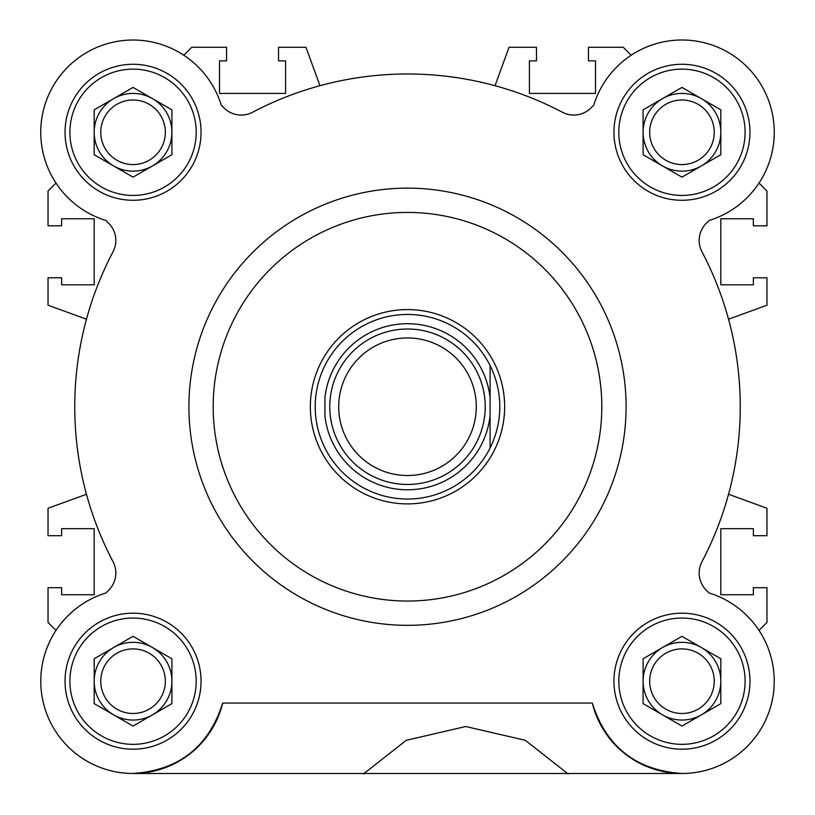 <?xml version="1.0" encoding="UTF-8"?>
<svg xmlns="http://www.w3.org/2000/svg" width="815" height="815" viewBox="0 0 815 815"><rect width="100%" height="100%" fill="white"/><g stroke="black" fill="none" stroke-linecap="round" stroke-linejoin="round"><path stroke-width="1.22" d="M601.806 406.736A194.306 194.306 0 0 1 407.5 601.042A194.306 194.306 0 0 1 213.194 406.736A194.306 194.306 0 0 1 407.5 212.43A194.306 194.306 0 0 1 601.806 406.736M626.093 406.736A218.593 218.593 0 0 1 407.5 625.329A218.593 218.593 0 0 1 188.907 406.736A218.593 218.593 0 0 1 407.5 188.143A218.593 218.593 0 0 1 626.093 406.736M592.291 703.05A92.299 92.299 0 0 0 745.185 748.425A92.299 92.299 0 0 0 709.274 593.035A0.968 0.968 0 0 1 708.877 592.79L706.279 590.192A24.287 24.287 0 0 1 701.96 561.708A332.744 332.744 0 0 0 701.96 251.764A24.287 24.287 0 0 1 706.279 223.279L708.877 220.682A0.968 0.968 0 0 1 709.274 220.437A92.299 92.299 0 0 0 747.223 67.024A92.299 92.299 0 0 0 593.799 104.962A0.968 0.968 0 0 1 593.554 105.359L590.957 107.957A24.287 24.287 0 0 1 562.472 112.276A332.744 332.744 0 0 0 252.528 112.276A24.287 24.287 0 0 1 224.043 107.957L221.446 105.359A0.968 0.968 0 0 1 221.201 104.962A92.299 92.299 0 0 0 40.75 132.285A92.299 92.299 0 0 0 105.726 220.437A0.968 0.968 0 0 1 106.123 220.682L108.721 223.279A24.287 24.287 0 0 1 113.04 251.764A332.744 332.744 0 0 0 113.04 561.708A24.287 24.287 0 0 1 108.721 590.192L106.123 592.79A0.968 0.968 0 0 1 105.726 593.035A92.299 92.299 0 0 0 122.036 772.824A92.299 92.299 0 0 0 222.709 703.05C208.701 747.06 178.648 770.532 132.56 773.486L682.44 773.486C636.352 770.532 606.299 747.06 592.291 703.05L222.709 703.05M749.963 132.285A68.002 68.002 0 0 0 681.951 64.273A68.002 68.002 0 0 0 613.95 132.285A68.002 68.002 0 0 0 681.951 200.286A68.002 68.002 0 0 0 749.963 132.285M201.05 681.197A68.002 68.002 0 0 0 133.049 613.186A68.002 68.002 0 0 0 65.037 681.197A68.002 68.002 0 0 0 133.049 749.199A68.002 68.002 0 0 0 201.05 681.197M749.963 681.197A68.002 68.002 0 0 0 681.951 613.186A68.002 68.002 0 0 0 613.95 681.197A68.002 68.002 0 0 0 681.951 749.199A68.002 68.002 0 0 0 749.963 681.197M201.05 132.285A68.002 68.002 0 0 0 133.049 64.273A68.002 68.002 0 0 0 65.037 132.285A68.002 68.002 0 0 0 133.049 200.286A68.002 68.002 0 0 0 201.05 132.285M745.104 132.285A63.152 63.152 0 0 1 681.951 195.427A63.152 63.152 0 0 1 618.809 132.285A63.152 63.152 0 0 1 681.951 69.132A63.152 63.152 0 0 1 745.104 132.285M196.191 681.197A63.152 63.152 0 0 1 133.049 744.34A63.152 63.152 0 0 1 69.896 681.197A63.152 63.152 0 0 1 133.049 618.045A63.152 63.152 0 0 1 196.191 681.197M745.104 681.197A63.152 63.152 0 0 1 681.951 744.34A63.152 63.152 0 0 1 618.809 681.197A63.152 63.152 0 0 1 681.951 618.045A63.152 63.152 0 0 1 745.104 681.197M196.191 132.285A63.152 63.152 0 0 1 133.049 195.427A63.152 63.152 0 0 1 69.896 132.285A63.152 63.152 0 0 1 133.049 69.132A63.152 63.152 0 0 1 196.191 132.285M714.246 132.285A32.284 32.284 0 0 0 681.951 99.99A32.284 32.284 0 0 0 649.667 132.285A32.284 32.284 0 0 0 681.951 164.569A32.284 32.284 0 0 0 714.246 132.285M701.389 98.625A38.865 38.865 0 0 0 643.096 132.285A38.865 38.865 0 0 0 701.389 165.934A38.865 38.865 0 0 0 701.389 98.625M113.611 647.538A38.865 38.865 0 0 0 113.611 714.847A38.865 38.865 0 0 0 171.904 681.197A38.865 38.865 0 0 0 113.611 647.538M165.333 681.197A32.284 32.284 0 0 0 133.049 648.903A32.284 32.284 0 0 0 100.754 681.197A32.284 32.284 0 0 0 133.049 713.482A32.284 32.284 0 0 0 165.333 681.197M714.246 681.197A32.284 32.284 0 0 0 681.951 648.903A32.284 32.284 0 0 0 649.667 681.197A32.284 32.284 0 0 0 681.951 713.482A32.284 32.284 0 0 0 714.246 681.197M701.389 647.538A38.865 38.865 0 0 0 643.096 681.197A38.865 38.865 0 0 0 701.389 714.847A38.865 38.865 0 0 0 701.389 647.538M165.333 132.285A32.284 32.284 0 0 0 133.049 99.99A32.284 32.284 0 0 0 100.754 132.285A32.284 32.284 0 0 0 133.049 164.569A32.284 32.284 0 0 0 165.333 132.285M152.476 98.625A38.865 38.865 0 0 0 94.183 132.285A38.865 38.865 0 0 0 152.476 165.934A38.865 38.865 0 0 0 152.476 98.625M568.147 773.975L525.339 740.315L465.793 726.511L406.247 740.315L363.429 773.975M681.951 87.409L643.096 109.842L643.096 154.718L681.951 177.15L720.817 154.718L720.817 109.842L681.951 87.409M133.049 636.321L94.183 658.754L94.183 703.63L133.049 726.063L171.904 703.63L171.904 658.754L133.049 636.321M681.951 636.321L643.096 658.754L643.096 703.63L681.951 726.063L720.817 703.63L720.817 658.754L681.951 636.321M133.049 87.409L94.183 109.842L94.183 154.718L133.049 177.15L171.904 154.718L171.904 109.842L133.049 87.409M86.472 319.205L48.034 305.218L48.034 277.772L61.634 277.772L61.634 284.812L94.183 284.812L94.183 218.746L61.634 218.746L61.634 225.796L48.034 225.796L48.034 191.005L55.98 183.069M55.98 630.413L48.034 622.466L48.034 587.686L61.634 587.686L61.634 594.726L94.183 594.726L94.183 528.66L61.634 528.66L61.634 535.71L48.034 535.71L48.034 508.265L86.472 494.267M728.529 494.267L766.966 508.265L766.966 535.71L753.366 535.71L753.366 528.66L720.817 528.66L720.817 594.726L753.366 594.726L753.366 587.686L766.966 587.686L766.966 622.466L759.02 630.413M759.02 183.069L766.966 191.005L766.966 225.796L753.366 225.796L753.366 218.746L720.817 218.746L720.817 284.812L753.366 284.812L753.366 277.772L766.966 277.772L766.966 305.218L728.529 319.205M495.031 85.707L509.029 47.27L536.474 47.27L536.474 60.87L529.424 60.87L529.424 93.419L595.49 93.419L595.49 60.87L588.45 60.87L588.45 47.27L623.231 47.27L631.177 55.216M183.823 55.216L191.77 47.27L226.55 47.27L226.55 60.87L219.51 60.87L219.51 93.419L285.576 93.419L285.576 60.87L278.526 60.87L278.526 47.27L305.971 47.27L319.969 85.707M504.648 406.736A97.148 97.148 0 0 1 407.5 503.894A97.148 97.148 0 0 1 310.352 406.736A97.148 97.148 0 0 1 407.5 309.588A97.148 97.148 0 0 1 504.648 406.736M499.799 406.736A92.299 92.299 0 0 1 324.92 447.955A92.299 92.299 0 0 1 407.5 314.447A92.299 92.299 0 0 1 499.799 406.736M485.22 406.736A77.72 77.72 0 0 1 407.5 484.456A77.72 77.72 0 0 1 329.78 406.736A77.72 77.72 0 0 1 407.5 329.015A77.72 77.72 0 0 1 485.22 406.736M476.286 406.736A68.786 68.786 0 0 1 407.5 475.522A68.786 68.786 0 0 1 338.714 406.736A68.786 68.786 0 0 1 407.5 337.95A68.786 68.786 0 0 1 476.286 406.736M490.08 447.955L490.08 415.711L490.08 447.955M490.08 365.517L490.08 397.771L490.08 365.517M490.08 415.711L490.08 397.771A83.069 83.069 0 0 0 324.92 397.771L324.92 415.711A83.069 83.069 0 0 0 490.08 415.711"/></g></svg>
